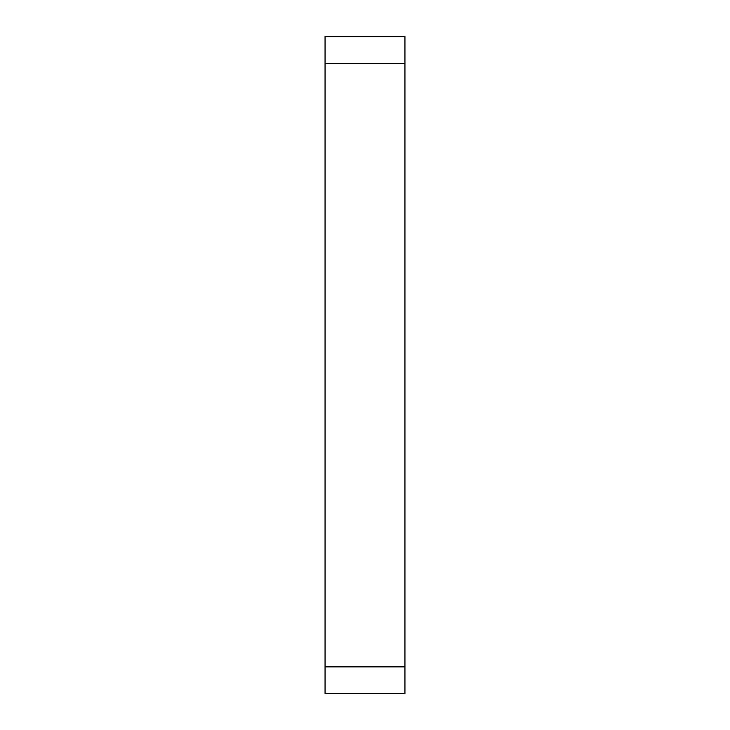 <?xml version="1.0" encoding="UTF-8"?>
<svg xmlns="http://www.w3.org/2000/svg" width="730" height="730" viewBox="0 0 730 730"><rect width="100%" height="100%" fill="white"/><g stroke="black" fill="none" stroke-linecap="round" stroke-linejoin="round"><path stroke-width="1.09" d="M325.06 63.318L325.06 693.5L404.94 693.5L404.94 36.5L325.06 36.5L325.06 63.318L404.94 63.318M325.06 36.692L404.94 36.692M325.06 666.873L404.94 666.873"/></g></svg>
